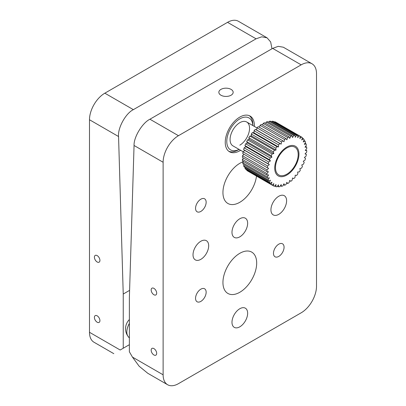 <?xml version="1.0" encoding="UTF-8"?>
<svg xmlns="http://www.w3.org/2000/svg" width="406" height="406" viewBox="0 0 406 406"><rect width="100%" height="100%" fill="white"/><g stroke="black" fill="none" stroke-linecap="round" stroke-linejoin="round"><path stroke-width="0.61" d="M97.161 255.602A3.903 2.253 -120 0 0 95.212 255.41A3.903 2.253 -120 0 0 94.613 258.541A3.903 2.253 -120 0 0 97.161 261.982A3.903 2.253 -120 0 0 99.115 262.174A3.903 2.253 -120 0 0 99.714 259.043A3.903 2.253 -120 0 0 97.161 255.602M97.161 315.822A3.903 2.253 -120 0 0 95.212 315.629A3.903 2.253 -120 0 0 94.613 318.761A3.903 2.253 -120 0 0 97.161 322.202A3.903 2.253 -120 0 0 99.115 322.394A3.903 2.253 -120 0 0 99.714 319.263A3.903 2.253 -120 0 0 97.161 315.822M129.595 290.366L123.236 294.04L123.236 348.236L129.372 344.694M129.372 323.44A12.271 7.085 120 0 0 126.834 331.991A12.271 7.085 120 0 0 128.037 336.386A12.271 7.085 120 0 0 129.372 337.609M271.969 48.766L270.67 41.965L267.072 37.829L261.753 36.819L256.069 38.814L133.361 109.656C125.748 113.233 117.608 128.012 118.557 136.533L89.493 119.755L89.493 332.296L120.171 350.008L123.236 348.236M256.069 38.814L227.543 22.34L104.834 93.187L133.361 109.656M123.236 294.04L118.557 136.533M89.493 119.755A21.691 12.525 -60 0 1 104.834 93.187M227.543 22.34A21.691 12.525 -60 0 1 238.388 21.264L267.072 37.829M113.817 353.677L93.984 342.228A21.691 12.525 -60 0 1 89.493 332.296M120.171 350.008C111.894 354.783 111.894 354.783 120.171 350.008C111.894 354.783 111.894 354.783 120.171 350.008L120.171 350.008M220.945 95.222A7.161 4.131 -0 0 0 228.745 96.12A7.161 4.131 -0 0 0 233.166 92.299A7.161 4.131 -0 0 0 231.07 89.381A7.161 4.131 -0 0 0 223.27 88.483A7.161 4.131 -0 0 0 218.849 92.299A7.161 4.131 -0 0 0 220.945 95.222M200.853 199.184A7.496 4.324 120 0 0 195.956 205.786A7.496 4.324 120 0 0 197.108 211.79A7.496 4.324 120 0 0 200.853 211.419A7.496 4.324 120 0 0 205.746 204.817A7.496 4.324 120 0 0 204.599 198.813A7.496 4.324 120 0 0 200.853 199.184M278.775 244.173A7.496 4.324 120 0 0 273.877 250.776A7.496 4.324 120 0 0 275.024 256.78A7.496 4.324 120 0 0 278.775 256.409A7.496 4.324 120 0 0 283.667 249.807A7.496 4.324 120 0 0 282.52 243.803A7.496 4.324 120 0 0 278.775 244.173M200.853 289.158A7.496 4.324 120 0 0 195.956 295.761A7.496 4.324 120 0 0 197.108 301.77A7.496 4.324 120 0 0 200.853 301.394A7.496 4.324 120 0 0 205.746 294.792A7.496 4.324 120 0 0 204.599 288.788A7.496 4.324 120 0 0 200.853 289.158M200.853 241.245A11.074 6.394 120 0 0 193.616 251.004A11.074 6.394 120 0 0 195.316 259.881A11.074 6.394 120 0 0 200.853 259.332A11.074 6.394 120 0 0 208.085 249.573A11.074 6.394 120 0 0 206.39 240.697A11.074 6.394 120 0 0 200.853 241.245M239.814 218.753A11.074 6.394 120 0 0 232.577 228.512A11.074 6.394 120 0 0 234.277 237.388A11.074 6.394 120 0 0 239.814 236.84A11.074 6.394 120 0 0 247.046 227.081A11.074 6.394 120 0 0 245.351 218.205A11.074 6.394 120 0 0 239.814 218.753M278.775 196.26A11.074 6.394 120 0 0 271.538 206.02A11.074 6.394 120 0 0 273.238 214.896A11.074 6.394 120 0 0 278.775 214.343A11.074 6.394 120 0 0 286.007 204.583A11.074 6.394 120 0 0 284.312 195.712A11.074 6.394 120 0 0 278.775 196.26M239.814 308.727A11.074 6.394 120 0 0 232.577 318.487A11.074 6.394 120 0 0 234.277 327.363A11.074 6.394 120 0 0 239.814 326.815A11.074 6.394 120 0 0 247.046 317.056A11.074 6.394 120 0 0 245.351 308.179A11.074 6.394 120 0 0 239.814 308.727M239.814 253.303A23.863 13.779 120 0 0 224.224 274.329A23.863 13.779 120 0 0 227.883 293.447A23.863 13.779 120 0 0 239.814 292.269A23.863 13.779 120 0 0 255.399 271.238A23.863 13.779 120 0 0 251.745 252.121A23.863 13.779 120 0 0 239.814 253.303M243.488 161.669A23.863 13.779 120 0 0 239.814 163.324A23.863 13.779 120 0 0 224.224 184.354A23.863 13.779 120 0 0 227.883 203.472A23.863 13.779 120 0 0 239.814 202.29A23.863 13.779 120 0 0 256.496 176.087M254.364 126.418A20.61 11.896 120 0 0 250.116 116.075A20.61 11.896 120 0 0 239.814 117.095A20.61 11.896 120 0 0 226.35 135.259A20.61 11.896 120 0 0 229.512 151.773A20.61 11.896 120 0 0 239.814 150.748A20.61 11.896 120 0 0 240.591 150.276M153.915 294.746A3.903 2.253 -120 0 0 155.868 294.939A3.903 2.253 -120 0 0 156.467 291.812A3.903 2.253 -120 0 0 153.915 288.372A3.903 2.253 -120 0 0 151.966 288.179A3.903 2.253 -120 0 0 151.367 291.305A3.903 2.253 -120 0 0 153.915 294.746M153.915 354.966A3.903 2.253 -120 0 0 155.868 355.159A3.903 2.253 -120 0 0 156.467 352.032A3.903 2.253 -120 0 0 153.915 348.592A3.903 2.253 -120 0 0 151.966 348.399A3.903 2.253 -120 0 0 151.367 351.525A3.903 2.253 -120 0 0 153.915 354.966M134.056 145.48L129.372 297.578L129.372 351.779L132.442 357.092L163.121 374.804L163.121 162.263L134.056 145.48C133.635 137.269 142.364 122.825 149.931 119.222L272.639 48.38L278.247 46.34L283.327 47.213L312.016 63.772A21.691 12.525 120 0 0 301.166 64.848L272.639 48.38M149.931 119.222L178.457 135.695L301.166 64.848M312.016 63.772A21.691 12.525 120 0 1 316.507 73.704L316.507 286.245A21.691 12.525 120 0 1 301.166 312.813L178.457 383.66A21.691 12.525 120 0 1 167.612 384.736A21.691 12.525 120 0 1 163.121 374.804M178.457 135.695A21.691 12.525 120 0 0 163.121 162.263M167.612 384.736L147.779 373.287L139.167 366.248L132.442 357.092M298.953 154.077A17.138 9.896 -60 0 1 291.472 171.322A17.138 9.896 -60 0 1 278.267 175.915A17.138 9.896 -60 0 1 274.72 168.069A17.138 9.896 -60 0 1 282.2 150.824A17.138 9.896 -60 0 1 295.406 146.231A17.138 9.896 -60 0 1 298.953 154.077M290.818 136.213L266.275 122.044A28.202 16.281 -60 0 1 267.62 121.643L292.163 135.807A28.202 16.281 -60 0 0 290.818 136.213L289.717 138.416L289.087 136.893L264.55 122.724A28.202 16.281 -60 0 0 263.169 123.394L262.53 125.043M293.822 135.472L269.285 121.303A28.202 16.281 -60 0 1 270.558 121.176L295.101 135.345A28.202 16.281 -60 0 0 293.822 135.472L292.523 137.573L292.163 135.807M296.659 135.365L272.116 121.196A28.202 16.281 -60 0 1 273.299 121.348L297.837 135.518A28.202 16.281 -60 0 0 296.659 135.365L295.192 137.309L295.101 135.345M301.541 137.03L299.851 138.527L300.303 136.32A28.202 16.281 -60 0 0 299.252 135.888L274.71 121.719A28.202 16.281 -60 0 1 275.765 122.15L301.541 137.03A28.202 16.281 -60 0 1 302.44 137.725L301.729 139.984L303.47 138.766A28.202 16.281 -60 0 1 304.19 139.71L303.236 141.953L304.982 141.055A28.202 16.281 -60 0 1 305.515 142.222L304.343 144.399L306.053 143.831A28.202 16.281 -60 0 1 306.378 145.196L305.018 147.251L306.652 147.033A28.202 16.281 -60 0 1 306.758 148.56L305.241 150.443L306.758 150.58A28.202 16.281 -60 0 1 306.652 152.235L305.018 153.899L306.378 154.387A28.202 16.281 -60 0 1 306.053 156.127L304.343 157.533L305.515 158.36A28.202 16.281 -60 0 1 304.982 160.142L303.236 161.253L304.19 162.395A28.202 16.281 -60 0 1 303.47 164.176L301.729 164.968L302.44 166.404A28.202 16.281 -60 0 1 301.541 168.135L299.851 168.586L300.303 170.276A28.202 16.281 -60 0 1 299.252 171.921L297.654 172.022L297.837 173.925A28.202 16.281 -60 0 1 296.659 175.438L295.192 175.184L295.101 177.255A28.202 16.281 -60 0 1 293.822 178.604L292.523 178.001L292.163 180.188A28.202 16.281 -60 0 1 290.818 181.335L289.645 180.66M302.318 138.106L303.47 138.766M303.891 140.42L304.982 141.055M304.982 143.211L306.053 143.831M305.571 146.409L306.652 147.033M305.647 149.941L306.758 150.58M305.205 153.712L306.378 154.387M290.818 181.335L289.717 180.401L289.087 182.649A28.202 16.281 -60 0 1 287.712 183.573L286.6 182.928M287.712 183.573L286.839 182.324L285.961 184.583A28.202 16.281 -60 0 1 284.586 185.253L283.51 184.628M284.586 185.253L283.956 183.725L282.855 185.933A28.202 16.281 -60 0 1 281.51 186.334L280.439 185.715M281.51 186.334L281.15 184.573L279.851 186.674A28.202 16.281 -60 0 1 278.572 186.801L277.476 186.166M278.572 186.801L278.48 184.837L277.014 186.78A28.202 16.281 -60 0 1 275.836 186.628L274.689 185.963M275.836 186.628L276.019 184.512L274.42 186.258A28.202 16.281 -60 0 1 273.37 185.826L248.827 171.657M272.132 185.116L247.589 170.946A28.202 16.281 -60 0 1 246.691 170.251L271.233 184.42A28.202 16.281 -60 0 0 272.132 185.116L273.822 183.619L273.37 185.826M270.208 183.38L245.666 169.211A28.202 16.281 -60 0 1 244.94 168.267L269.482 182.436A28.202 16.281 -60 0 0 270.208 183.38L271.944 182.162L271.233 184.42M268.691 181.091L244.148 166.922A28.202 16.281 -60 0 1 243.62 165.755L268.163 179.924A28.202 16.281 -60 0 0 268.691 181.091L270.437 180.193L269.482 182.436M267.62 178.315L243.077 164.146A28.202 16.281 -60 0 1 242.758 162.781L267.3 176.95A28.202 16.281 -60 0 0 267.62 178.315L269.33 177.747L268.163 179.924M267.026 175.113L242.483 160.943A28.202 16.281 -60 0 1 242.372 159.416L266.915 173.585A28.202 16.281 -60 0 0 267.026 175.113L268.655 174.895L267.3 176.95M266.915 171.565L242.372 157.396A28.202 16.281 -60 0 1 242.483 155.742L267.026 169.911A28.202 16.281 -60 0 0 266.915 171.565L268.432 171.697L266.915 173.585M267.3 167.759L242.758 153.59A28.202 16.281 -60 0 1 243.077 151.849L267.62 166.018A28.202 16.281 -60 0 0 267.3 167.759L268.655 168.246L267.026 169.911M268.163 163.785L243.62 149.616A28.202 16.281 -60 0 1 244.148 147.835L268.691 162.004A28.202 16.281 -60 0 0 268.163 163.785L269.33 164.613L267.62 166.018M269.482 159.751L244.94 145.581A28.202 16.281 -60 0 1 245.666 143.8L270.208 157.97A28.202 16.281 -60 0 0 269.482 159.751L270.437 160.893L268.691 162.004M271.233 155.742L246.691 141.572A28.202 16.281 -60 0 1 247.589 139.842L272.132 154.011A28.202 16.281 -60 0 0 271.233 155.742L271.944 157.178L270.208 157.97M273.37 151.869L248.827 137.7A28.202 16.281 -60 0 1 249.878 136.056L274.42 150.225A28.202 16.281 -60 0 0 273.37 151.869L273.822 153.559L272.132 154.011M275.836 148.22L251.294 134.051A28.202 16.281 -60 0 1 252.471 132.539L277.014 146.708A28.202 16.281 -60 0 0 275.836 148.22L276.019 150.124L274.42 150.225M278.572 144.891L254.029 130.722A28.202 16.281 -60 0 1 255.308 129.372L279.851 143.541A28.202 16.281 -60 0 0 278.572 144.891L278.48 146.962L277.014 146.708M281.51 141.958L256.973 127.788A28.202 16.281 -60 0 1 258.312 126.642L282.855 140.811A28.202 16.281 -60 0 0 281.51 141.958L281.15 144.145L279.851 143.541M284.586 139.497L260.043 125.327A28.202 16.281 -60 0 1 261.418 124.403L285.961 138.573A28.202 16.281 -60 0 0 284.586 139.497L283.956 141.745L282.855 140.811M266.275 122.044L265.625 123.348M269.285 121.303L268.691 122.262M272.116 121.196L271.655 121.81M274.71 121.719L274.446 122.008M246.812 169.87L246.691 170.251M245.244 167.556L244.94 168.267M244.153 164.765L243.62 165.755M243.559 161.568L242.758 162.781M243.483 158.035L242.372 159.416M243.93 154.265L242.483 155.742M243.62 149.616L244.788 150.443L243.077 151.849M244.94 145.581L245.894 146.723L244.148 147.835M246.691 141.572L247.401 143.008L245.666 143.8M248.827 137.7L249.279 139.39L247.589 139.842M251.294 134.051L251.476 135.954L249.878 136.056M254.029 130.722L253.938 132.792L252.471 132.539M256.973 127.788L256.607 129.976L255.308 129.372M260.043 125.327L259.485 127.317M263.169 123.394L287.712 137.563A28.202 16.281 -60 0 1 289.087 136.893M287.712 137.563L286.839 139.816L285.961 138.573M299.252 135.888L297.654 137.629L297.837 135.518M281.15 144.145L256.607 129.976M278.48 146.962L253.938 132.792M276.019 150.124L251.476 135.954M273.822 153.559L249.279 139.39M271.944 157.178L247.401 143.008M270.437 160.893L245.894 146.723M269.33 164.613L244.788 150.443M252.831 125.535A18.437 10.647 120 0 0 239.814 118.867A18.437 10.647 120 0 0 226.781 141.009A18.437 10.647 120 0 0 239.053 149.393M238.281 149.865L239.078 149.403L238.281 149.865A20.61 11.896 -60 0 1 228.771 151.281M239.814 145.17A13.774 7.953 120 0 0 248.812 133.031A13.774 7.953 120 0 0 246.701 121.993A13.774 7.953 120 0 0 239.814 122.678A13.774 7.953 120 0 0 230.816 134.817A13.774 7.953 120 0 0 232.927 145.855L243.174 151.773M249.32 115.685A20.61 11.896 -60 0 1 252.852 124.627L252.852 125.545M289.468 172.301A16.052 9.267 120 0 0 298.187 154.519A16.052 9.267 120 0 0 284.205 149.844A16.052 9.267 120 0 0 275.562 169.114A16.052 9.267 120 0 0 286.839 174.179A16.052 9.267 120 0 0 289.468 172.301M298.187 154.519L298.187 153.635M246.701 121.993L256.952 127.91M286.839 174.179L285.915 174.712M129.372 319.547A13.017 13.017 0 0 0 129.372 337.954"/></g></svg>
